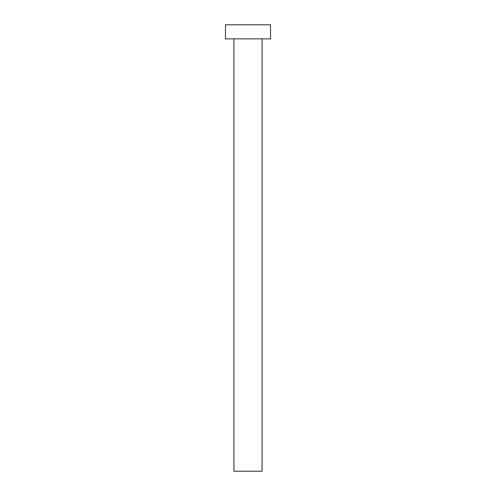 <?xml version="1.0" encoding="UTF-8"?>
<svg xmlns="http://www.w3.org/2000/svg" width="496" height="496" viewBox="0 0 496 496"><rect width="100%" height="100%" fill="white"/><g stroke="black" fill="none" stroke-linecap="round" stroke-linejoin="round"><path stroke-width="0.74" d="M233.926 38.874L233.926 471.2L262.074 471.2L262.074 38.874L262.074 471.2L233.926 471.2L233.926 38.874M225.482 24.8L225.482 38.874L270.518 38.874L270.518 24.8L225.482 24.8L225.482 38.874L270.518 38.874L270.518 24.8L225.482 24.8"/></g></svg>
